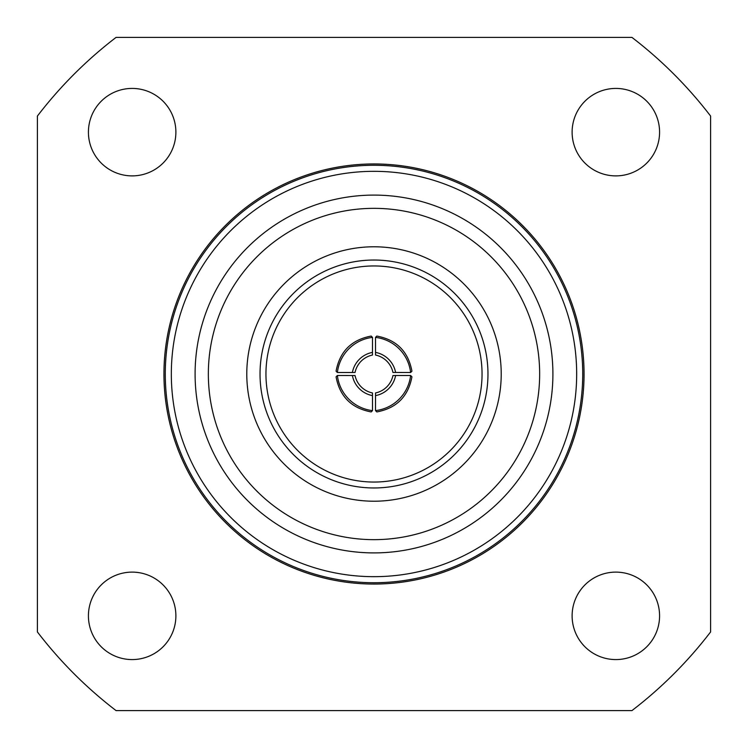 <?xml version="1.0" encoding="UTF-8"?>
<svg xmlns="http://www.w3.org/2000/svg" width="748" height="748" viewBox="0 0 748 748"><rect width="100%" height="100%" fill="white"/><g stroke="black" fill="none" stroke-linecap="round" stroke-linejoin="round"><path stroke-width="1.12" d="M572.117 132.153A43.73 43.73 0 0 0 615.847 175.883A43.73 43.73 0 0 0 659.577 132.153A43.73 43.73 0 0 0 615.847 88.423A43.73 43.73 0 0 0 572.117 132.153M572.117 615.847A43.73 43.73 0 0 0 615.847 659.577A43.73 43.73 0 0 0 659.577 615.847A43.73 43.73 0 0 0 615.847 572.117A43.73 43.73 0 0 0 572.117 615.847M88.423 615.847A43.73 43.73 0 0 0 132.153 659.577A43.73 43.73 0 0 0 175.883 615.847A43.73 43.73 0 0 0 132.153 572.117A43.73 43.73 0 0 0 88.423 615.847M88.423 132.153A43.73 43.73 0 0 0 132.153 175.883A43.73 43.73 0 0 0 175.883 132.153A43.73 43.73 0 0 0 132.153 88.423A43.73 43.73 0 0 0 88.423 132.153M584.048 374A210.048 210.048 0 0 0 374 163.952A210.048 210.048 0 0 0 163.952 374A210.048 210.048 0 0 0 374 584.048A210.048 210.048 0 0 0 584.048 374M582.72 374A208.72 208.72 0 0 0 374 165.28A208.72 208.72 0 0 0 165.28 374A208.72 208.72 0 0 0 374 582.72A208.72 208.72 0 0 0 582.72 374M576.671 374A202.671 202.671 0 0 0 374 171.329A202.671 202.671 0 0 0 171.329 374A202.671 202.671 0 0 0 374 576.671A202.671 202.671 0 0 0 576.671 374M552.903 374A178.903 178.903 0 0 0 374 195.097A178.903 178.903 0 0 0 195.097 374A178.903 178.903 0 0 0 374 552.903A178.903 178.903 0 0 0 552.903 374A178.903 178.903 0 0 0 374 195.097A178.903 178.903 0 0 0 195.097 374M482.049 374A108.049 108.049 0 0 1 374 482.049A108.049 108.049 0 0 1 265.951 374A108.049 108.049 0 0 1 374 265.951A108.049 108.049 0 0 1 482.049 374M116.062 37.4A424.06 424.06 0 0 0 37.4 116.062L37.4 631.938A424.06 424.06 0 0 0 116.062 710.6L631.938 710.6A424.06 424.06 0 0 0 710.6 631.938L710.6 116.062A424.06 424.06 0 0 0 631.938 37.4L116.062 37.4M375.505 337.385L376.814 336.067C396.524 339.77 408.23 351.476 411.933 371.186L410.615 372.495L392.952 372.457A22.524 22.524 -135 0 0 375.543 355.048L375.505 337.385A40.018 40.009 45 0 1 410.615 372.495M395.617 375.505L410.615 375.505L411.933 376.814C408.23 396.524 396.524 408.23 376.814 411.933L375.505 410.615L375.543 392.952A22.524 22.524 -45 0 0 392.952 375.543L395.617 375.505A25.18 25.17 135 0 1 375.505 395.617M372.495 395.617L372.495 410.615L371.186 411.933C351.476 408.23 339.77 396.524 336.067 376.814L337.385 375.505L355.048 375.543A22.524 22.524 45 0 0 372.457 392.952L372.495 395.617A25.18 25.17 -135 0 1 352.383 375.505M352.383 372.495L337.385 372.495L336.067 371.186C339.77 351.476 351.476 339.77 371.186 336.067L372.495 337.385L372.457 355.048A22.524 22.524 135 0 0 355.048 372.457L352.383 372.495A25.18 25.17 -45 0 1 372.495 352.383M337.385 372.495A40.018 40.009 -45 0 1 372.495 337.385M372.495 410.615A40.018 40.009 -135 0 1 337.385 375.505M410.615 375.505A40.018 40.009 135 0 1 375.505 410.615M375.505 352.383A25.18 25.17 45 0 1 395.617 372.495M501.216 374A127.216 127.216 0 0 0 374 246.784A127.216 127.216 0 0 0 246.784 374A127.216 127.216 0 0 0 374 501.216A127.216 127.216 0 0 0 501.216 374M487.967 374A113.967 113.967 0 0 0 374 260.033A113.967 113.967 0 0 0 260.033 374A113.967 113.967 0 0 0 374 487.967A113.967 113.967 0 0 0 487.967 374M539.654 374A165.654 165.654 0 0 0 374 208.346A165.654 165.654 0 0 0 208.346 374A165.654 165.654 0 0 0 374 539.654A165.654 165.654 0 0 0 539.654 374"/></g></svg>
